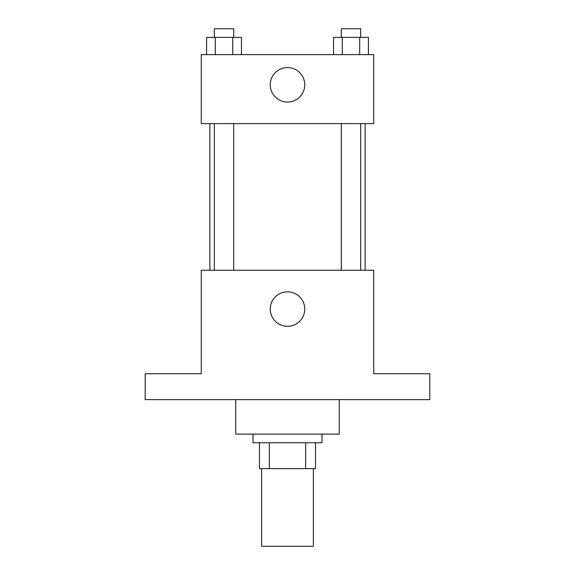 <?xml version="1.0" encoding="UTF-8"?>
<svg xmlns="http://www.w3.org/2000/svg" width="575" height="575" viewBox="0 0 575 575"><rect width="100%" height="100%" fill="white"/><g stroke="black" fill="none" stroke-linecap="round" stroke-linejoin="round"><path stroke-width="0.86" d="M261.625 468.625L261.625 546.25L313.375 546.25L313.375 468.625M305.656 442.75L305.656 468.625L259.469 468.625L259.469 442.75M305.656 468.625L315.531 468.625L315.531 442.75L315.531 468.625M322 434.125L322 442.75L253 442.75L253 434.125M269.344 442.75L269.344 468.625M235.75 399.625L235.75 434.125L339.25 434.125L339.25 399.625M429.812 399.625L145.188 399.625L145.188 373.75L201.25 373.75L201.25 270.25L373.75 270.25L373.75 373.75L429.812 373.75L429.812 399.625M304.75 309.062A17.25 17.25 0 0 1 278.875 323.998A17.25 17.25 0 0 1 278.875 294.127A17.25 17.25 0 0 1 304.75 309.062M365.125 123.625L365.125 270.25M341.284 270.25L341.284 123.625M233.716 123.625L233.716 270.25M373.75 123.625L201.25 123.625L201.25 54.625L373.75 54.625L373.75 123.625M304.75 84.812A17.25 17.25 0 0 1 278.875 99.748A17.25 17.25 0 0 1 278.875 69.877A17.25 17.25 0 0 1 304.75 84.812M368.41 54.625L368.41 37.375L333.55 37.375L333.55 54.625M359.691 37.375L359.691 54.625M342.269 37.375L342.269 54.625M341.284 37.375L341.284 28.75L360.676 28.75L360.676 37.375M241.45 54.625L241.45 37.375L206.59 37.375L206.59 54.625M232.731 37.375L232.731 54.625M215.309 37.375L215.309 54.625M214.324 37.375L214.324 28.75L233.716 28.75L233.716 37.375M209.875 123.625L209.875 270.25M360.676 270.25L360.676 123.625M214.324 123.625L214.324 270.25"/></g></svg>
